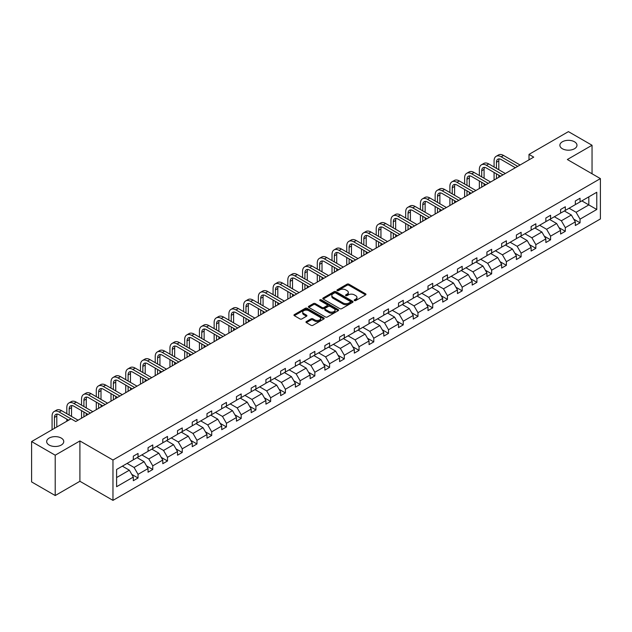 <?xml version="1.0" encoding="UTF-8"?>
<svg xmlns="http://www.w3.org/2000/svg" width="632" height="632" viewBox="0 0 632 632"><rect width="100%" height="100%" fill="white"/><g stroke="black" fill="none" stroke-linecap="round" stroke-linejoin="round"><path stroke-width="0.95" d="M61.257 438.071A8.548 4.938 0 0 0 51.943 437.004A8.548 4.938 0 0 0 46.665 441.563A8.548 4.938 0 0 0 49.17 445.054A8.548 4.938 0 0 0 58.484 446.121A8.548 4.938 0 0 0 63.761 441.563A8.548 4.938 0 0 0 61.257 438.071M574.472 141.773A8.548 4.938 0 0 0 565.158 140.699A8.548 4.938 0 0 0 559.881 145.257A8.548 4.938 0 0 0 562.385 148.749A8.548 4.938 0 0 0 571.699 149.816A8.548 4.938 0 0 0 576.976 145.257A8.548 4.938 0 0 0 574.472 141.773M354.441 300.571A0.916 0.529 0 0 0 355.737 300.571L365.588 294.883A1.311 0.758 0 0 0 365.975 294.346A1.311 0.758 0 0 0 365.588 293.817L348.904 284.179A1.311 0.758 0 0 0 347.047 284.179L337.196 289.867A0.916 0.529 0 0 0 338.499 290.617L339.771 289.883A4.195 2.425 0 0 1 345.704 289.883L347.094 290.68A4.195 2.425 0 0 1 348.327 292.395A4.195 2.425 0 0 1 347.094 294.109L345.822 294.844A0.916 0.529 0 0 0 347.118 295.594L348.39 294.86A4.195 2.425 0 0 1 354.323 294.86L355.713 295.658A4.195 2.425 0 0 1 356.946 297.372A4.195 2.425 0 0 1 355.713 299.086L354.441 299.821A0.916 0.529 0 0 0 354.441 300.571L354.441 299.821M306.354 321.538A1.311 0.758 0 0 0 305.967 322.075A1.311 0.758 0 0 0 306.354 322.612L311.031 325.314A1.311 0.758 0 0 0 312.887 325.314L323.829 318.994A1.311 0.758 0 0 0 324.208 318.457A1.311 0.758 0 0 0 323.829 317.928L307.136 308.29A1.311 0.758 0 0 0 305.288 308.29L294.346 314.61A1.311 0.758 0 0 0 293.959 315.139A1.311 0.758 0 0 0 294.346 315.676L300.002 318.939A1.311 0.758 0 0 0 301.859 318.939L306.536 316.237A1.311 0.758 0 0 0 306.923 315.708A1.311 0.758 0 0 0 306.536 315.171L303.731 313.551A3.508 2.022 0 0 1 302.704 312.121A3.508 2.022 0 0 1 304.869 310.249A3.508 2.022 0 0 1 308.692 310.683L319.681 317.027A3.508 2.022 0 0 1 320.708 318.457A3.508 2.022 0 0 1 318.544 320.329A3.508 2.022 0 0 1 314.72 319.895L312.887 318.836A1.311 0.758 0 0 0 311.031 318.836L306.354 321.538L306.354 322.612M79.909 440.938L55.213 455.198L31.6 441.563L31.6 481.916L55.213 495.543L79.909 481.284L112.962 500.37L112.962 460.025L79.909 440.938L79.909 481.284M592.042 173.776L592.042 145.257L567.346 159.517L600.4 178.603L112.962 460.025M592.042 145.257L568.429 131.63L529 154.39L529 159.849M31.6 441.563L71.029 418.795L75.753 421.528L533.724 157.123L529 154.39M339.866 308.669A1.311 0.758 0 0 0 341.722 308.669L352.656 302.349A1.311 0.758 0 0 0 353.043 301.812A1.311 0.758 0 0 0 352.656 301.282L335.971 291.644A1.311 0.758 0 0 0 334.115 291.644L323.181 297.964A1.311 0.758 0 0 0 322.794 298.494A1.311 0.758 0 0 0 323.181 299.031L339.866 308.669M320.345 300.769A0.916 0.529 0 0 1 321.277 300.895L338.223 310.683L327.305 316.988A1.311 0.758 0 0 1 325.448 316.988L308.764 307.357L313.44 304.671L313.44 303.581L308.764 306.283A1.311 0.758 0 0 0 308.377 306.82A1.311 0.758 0 0 0 308.764 307.357L308.764 306.283M313.44 304.671A1.311 0.758 0 0 1 315.297 304.671L315.297 303.581A1.311 0.758 0 0 0 313.44 303.581M315.297 303.581L322.067 307.492A1.311 0.758 0 0 0 323.916 307.492L327.028 305.698A1.311 0.758 0 0 0 327.408 305.161A1.311 0.758 0 0 0 327.028 304.624L319.982 300.555A0.916 0.529 0 0 1 321.277 299.805L338.238 309.601A1.311 0.758 0 0 1 338.626 310.138A1.311 0.758 0 0 1 338.238 310.675L338.238 309.601M55.213 455.198L55.213 495.543M116.604 469.481L133.32 459.827L133.32 456.178L138.037 453.452L138.037 457.102L148.054 451.327L148.054 447.669L152.77 444.944L152.77 448.602L162.787 442.819L162.787 439.161L167.504 436.436L167.504 440.093L177.521 434.31L177.521 430.661L182.237 427.935L182.237 431.585L192.254 425.802L192.254 422.152L196.971 419.427L196.971 423.077L206.988 417.302L206.988 413.644L211.712 410.918L211.712 414.576L221.721 408.793L221.721 405.136L226.446 402.41L226.446 406.068L236.455 400.285L236.455 396.635L241.179 393.91L241.179 397.56L251.188 391.777L251.188 388.127L255.913 385.402L255.913 389.051L265.922 383.276L265.922 379.619L270.646 376.893L270.646 380.551L280.655 374.768L280.655 371.11L285.38 368.385L285.38 372.043L295.389 366.26L295.389 362.61L300.113 359.885L300.113 363.534L310.122 357.752L310.122 354.102L314.847 351.376L314.847 355.026L324.856 349.251L324.856 345.593L329.58 342.868L329.58 346.526L339.589 340.743L339.589 337.085L344.314 334.36L344.314 338.017L354.323 332.235L354.323 328.585L359.047 325.859L359.047 329.509L369.056 323.726L369.056 320.076L373.781 317.351L373.781 321.001L383.79 315.226L383.79 311.568L388.514 308.843L388.514 312.5L398.523 306.718L398.523 303.06L403.248 300.334L403.248 303.992L413.257 298.209L413.257 294.559L417.981 291.834L417.981 295.484L427.99 289.701L427.99 286.051L432.715 283.326L432.715 286.975L442.724 281.2L442.724 277.543L447.448 274.817L447.448 278.475L457.457 272.692L457.457 269.035L462.182 266.309L462.182 269.967L472.191 264.184L472.191 260.534L476.915 257.809L476.915 261.458L486.924 255.676L486.924 252.026L491.649 249.3L491.649 252.95L501.658 247.175L501.658 243.518L506.382 240.792L506.382 244.45L516.391 238.667L516.391 235.009L521.116 232.284L521.116 235.941L531.125 230.159L531.125 226.509L535.849 223.783L535.849 227.433L545.858 221.65L545.858 218L550.583 215.275L550.583 218.925L560.592 213.15L560.592 209.492L565.316 206.767L565.316 210.417L575.325 204.642L575.325 200.984L580.05 198.258L580.05 201.916L596.766 192.262L596.766 209.492L580.05 219.146L580.05 222.796L575.325 225.521L575.325 221.872L565.316 227.654L565.316 231.304L560.592 234.03L560.592 230.38L550.583 236.155L550.583 239.812L545.858 242.538L545.858 238.888L535.849 244.663L535.849 248.321L531.125 251.046L531.125 247.388L521.116 253.171L521.116 256.821L516.391 259.547L516.391 255.897L506.382 261.68L506.382 265.329L501.658 268.055L501.658 264.405L491.649 270.18L491.649 273.838L486.924 276.563L486.924 272.913L476.915 278.688L476.915 282.346L472.191 285.072L472.191 281.414L462.182 287.197L462.182 290.846L457.457 293.572L457.457 289.922L447.448 295.705L447.448 299.355L442.724 302.08L442.724 298.43L432.715 304.205L432.715 307.863L427.99 310.589L427.99 306.939L417.981 312.714L417.981 316.371L413.257 319.097L413.257 315.439L403.248 321.222L403.248 324.872L398.523 327.597L398.523 323.947L388.514 329.73L388.514 333.38L383.79 336.106L383.79 332.456L373.781 338.231L373.781 341.888L369.056 344.614L369.056 340.964L359.047 346.739L359.047 350.397L354.323 353.122L354.323 349.464L344.314 355.247L344.314 358.897L339.589 361.623L339.589 357.973L329.58 363.755L329.58 367.405L324.856 370.131L324.856 366.481L314.847 372.256L314.847 375.914L310.122 378.639L310.122 374.989L300.113 380.764L300.113 384.422L295.389 387.147L295.389 383.49L285.38 389.273L285.38 392.922L280.655 395.648L280.655 391.998L270.646 397.781L270.646 401.431L265.922 404.156L265.922 400.506L255.913 406.281L255.913 409.939L251.188 412.664L251.188 409.015L241.179 414.789L241.179 418.447L236.455 421.173L236.455 417.515L226.446 423.298L226.446 426.948L221.721 429.673L221.721 426.023L211.712 431.806L211.712 435.456L206.988 438.181L206.988 434.532L196.971 440.307L196.971 443.964L192.254 446.69L192.254 443.04L182.237 448.815L182.237 452.473L177.521 455.198L177.521 451.54L167.504 457.323L167.504 460.973L162.787 463.706L162.787 460.049L152.77 465.831L152.77 469.481L148.054 472.207L148.054 468.557L138.037 474.332L138.037 477.989L133.32 480.715L133.32 477.065L116.604 486.711L116.604 469.481M112.962 500.37L600.4 218.956L600.4 178.603M137.097 457.647L144.088 461.684L134.071 467.467L127.087 463.43M134.071 467.467L138.037 474.332M144.088 461.684L148.054 468.557M133.32 458.958L134.071 459.393L138.037 457.102M151.83 449.147L158.822 453.176L148.804 458.958L141.821 454.922M148.804 458.958L152.77 465.831M158.822 453.176L162.787 460.049M148.054 450.45L148.804 450.885L152.77 448.602M166.564 440.638L173.555 444.675L163.538 450.45L156.554 446.413M163.538 450.45L167.504 457.323M173.555 444.675L177.521 451.54M162.787 441.942L163.538 442.384L167.504 440.093M181.297 432.13L188.289 436.167L178.271 441.942L171.288 437.913M178.271 441.942L182.237 448.815M188.289 436.167L192.254 443.04M177.521 433.441L178.271 433.876L182.237 431.585M196.031 423.622L203.022 427.659L193.005 433.441L186.021 429.404M193.005 433.441L196.971 440.307M203.022 427.659L206.988 434.532M192.254 424.933L193.005 425.368L196.971 423.077M210.764 415.121L217.756 419.15L207.738 424.933L200.755 420.896M207.738 424.933L211.712 431.806M217.756 419.15L221.721 426.023M206.988 416.425L207.738 416.859L211.712 414.576M225.498 406.613L232.489 410.65L222.472 416.425L215.488 412.388M222.472 416.425L226.446 423.298M232.489 410.65L236.455 417.515M221.721 407.917L222.472 408.359L226.446 406.068M240.231 398.105L247.223 402.142L237.205 407.917L230.222 403.888M237.205 407.917L241.179 414.789M247.223 402.142L251.188 409.015M236.455 399.416L237.205 399.851L241.179 397.56M254.965 389.596L261.956 393.633L251.939 399.416L244.955 395.379M251.939 399.416L255.913 406.281M261.956 393.633L265.922 400.506M251.188 390.908L251.939 391.342L255.913 389.051M269.698 381.096L276.69 385.125L266.672 390.908L259.689 386.871M266.672 390.908L270.646 397.781M276.69 385.125L280.655 391.998M265.922 382.4L266.672 382.834L270.646 380.551M284.432 372.588L291.423 376.625L281.406 382.4L274.422 378.363M281.406 382.4L285.38 389.273M291.423 376.625L295.389 383.49M280.655 373.891L281.406 374.334L285.38 372.043M299.165 364.079L306.157 368.116L296.139 373.891L289.156 369.862M296.139 373.891L300.113 380.764M306.157 368.116L310.122 374.989M295.389 365.391L296.139 365.825L300.113 363.534M313.899 355.571L320.89 359.608L310.873 365.391L303.889 361.354M310.873 365.391L314.847 372.256M320.89 359.608L324.856 366.481M310.122 356.882L310.873 357.317L314.847 355.026M328.632 347.071L335.624 351.1L325.606 356.882L318.623 352.846M325.606 356.882L329.58 363.755M335.624 351.1L339.589 357.973M324.856 348.374L325.606 348.809L329.58 346.526M343.366 338.562L350.357 342.599L340.34 348.374L333.356 344.337M340.34 348.374L344.314 355.247M350.357 342.599L354.323 349.464M339.589 339.866L340.34 340.308L344.314 338.017M358.099 330.054L365.091 334.091L355.073 339.866L348.09 335.837M355.073 339.866L359.047 346.739M365.091 334.091L369.056 340.964M354.323 331.365L355.073 331.8L359.047 329.509M372.833 321.546L379.824 325.583L369.807 331.365L362.823 327.329M369.807 331.365L373.781 338.231M379.824 325.583L383.79 332.456M369.056 322.857L369.807 323.292L373.781 321.001M387.566 313.045L394.558 317.074L384.54 322.857L377.557 318.82M384.54 322.857L388.514 329.73M394.558 317.074L398.523 323.947M383.79 314.349L384.54 314.783L388.514 312.5M402.3 304.537L409.291 308.574L399.274 314.349L392.29 310.312M399.274 314.349L403.248 321.222M409.291 308.574L413.257 315.439M398.523 305.841L399.274 306.283L403.248 303.992M417.033 296.029L424.025 300.066L414.007 305.841L407.024 301.812M414.007 305.841L417.981 312.714M424.025 300.066L427.99 306.939M413.257 297.34L414.007 297.775L417.981 295.484M431.767 287.521L438.758 291.557L428.741 297.34L421.757 293.303M428.741 297.34L432.715 304.205M438.758 291.557L442.724 298.43M427.99 288.832L428.741 289.266L432.715 286.975M446.5 279.02L453.492 283.049L443.474 288.832L436.491 284.795M443.474 288.832L447.448 295.705M453.492 283.049L457.457 289.922M442.724 280.324L443.474 280.758L447.448 278.475M461.234 270.512L468.225 274.549L458.208 280.324L451.224 276.287M458.208 280.324L462.182 287.197M468.225 274.549L472.191 281.414M457.457 271.815L458.208 272.258L462.182 269.967M475.967 262.003L482.959 266.04L472.949 271.815L465.958 267.786M472.949 271.815L476.915 278.688M482.959 266.04L486.924 272.913M472.191 263.315L472.949 263.749L476.915 261.458M490.701 253.495L497.692 257.532L487.683 263.315L480.691 259.278M487.683 263.315L491.649 270.18M497.692 257.532L501.658 264.405M486.924 254.807L487.683 255.241L491.649 252.95M505.434 244.995L512.426 249.024L502.416 254.807L495.425 250.77M502.416 254.807L506.382 261.68M512.426 249.024L516.391 255.897M501.658 246.298L502.416 246.733L506.382 244.45M520.168 236.487L527.159 240.523L517.15 246.298L510.158 242.261M517.15 246.298L521.116 253.171M527.159 240.523L531.125 247.388M516.391 237.79L517.15 238.232L521.116 235.941M534.901 227.978L541.893 232.015L531.883 237.79L524.892 233.761M531.883 237.79L535.849 244.663M541.893 232.015L545.858 238.888M531.125 229.29L531.883 229.724L535.849 227.433M549.635 219.47L556.626 223.507L546.617 229.29L539.625 225.253M546.617 229.29L550.583 236.155M556.626 223.507L560.592 230.38M545.858 220.781L546.617 221.216L550.583 218.925M564.368 210.97L571.36 214.998L561.35 220.781L554.359 216.744M561.35 220.781L565.316 227.654M571.36 214.998L575.325 221.872M560.592 212.273L561.35 212.708L565.316 210.417M581.843 200.881L588.827 204.91L576.084 212.273L569.092 208.236M576.084 212.273L580.05 219.146M596.766 209.492L588.827 204.91L588.827 196.844L596.766 192.262M575.325 203.765L576.084 204.207L580.05 201.916M116.604 477.555L129.355 470.192L122.363 466.155M129.355 470.192L133.32 477.065M573.769 219.17L580.05 222.796M559.036 227.678L565.316 231.304M544.302 236.186L550.583 239.812M529.569 244.695L535.849 248.321M514.835 253.195L521.116 256.821M500.102 261.703L506.382 265.329M485.368 270.212L491.649 273.838M470.635 278.72L476.915 282.346M455.901 287.22L462.182 290.846M441.168 295.729L447.448 299.355M426.434 304.237L432.715 307.863M411.701 312.745L417.981 316.371M396.967 321.246L403.248 324.872M382.234 329.754L388.514 333.38M367.5 338.262L373.781 341.888M352.767 346.771L359.047 350.397M338.033 355.271L344.314 358.897M323.3 363.779L329.58 367.405M308.566 372.288L314.847 375.914M293.833 380.796L300.113 384.422M279.099 389.296L285.38 392.922M264.366 397.805L270.646 401.431M249.632 406.313L255.913 409.939M234.899 414.821L241.179 418.447M220.165 423.322L226.446 426.948M205.424 431.83L211.712 435.456M190.69 440.338L196.971 443.964M175.957 448.846L182.237 452.473M161.223 457.347L167.504 460.973M146.49 465.855L152.77 469.481M131.756 474.363L138.037 477.989M354.813 300.698L355.713 300.176A4.195 2.425 0 0 0 356.946 298.462L356.946 297.372M348.327 292.395L348.327 293.485A4.195 2.425 0 0 1 347.094 295.199L346.186 295.721M365.572 294.891L348.904 285.269A1.311 0.758 0 0 0 347.047 285.269L337.567 290.744M352.64 302.357L335.971 292.735A1.311 0.758 0 0 0 334.115 292.735L323.197 299.039M350.341 302.191A0.916 0.529 0 0 0 350.341 301.44L335.695 292.987A0.916 0.529 0 0 0 334.391 292.987L333.048 293.762A4.195 2.425 0 0 0 331.824 295.476A4.195 2.425 0 0 0 333.048 297.182L343.065 302.965A4.195 2.425 0 0 0 348.998 302.965L350.341 302.191L350.341 303.281A0.916 0.529 0 0 0 350.61 302.902L350.61 301.812M331.824 295.476L331.824 296.566A4.195 2.425 0 0 0 333.048 298.272L333.048 297.182M350.341 303.281L348.998 304.055A4.195 2.425 0 0 1 343.065 304.055L333.048 298.272M315.297 304.671L322.067 308.582A1.311 0.758 0 0 0 323.916 308.582L327.028 306.789A1.311 0.758 0 0 0 327.408 306.251L327.408 305.161M329.09 311.544A3.508 2.022 0 0 0 332.906 311.979A3.508 2.022 0 0 0 335.071 310.115A3.508 2.022 0 0 0 334.044 308.677L330.18 306.441A1.311 0.758 0 0 0 328.324 306.441L325.219 308.234A1.311 0.758 0 0 0 324.832 308.772A1.311 0.758 0 0 0 325.219 309.309L329.09 311.544L329.09 312.635A3.508 2.022 0 0 0 332.906 313.069A3.508 2.022 0 0 0 335.071 311.205L335.071 310.115M324.832 308.772L324.832 309.862A1.311 0.758 0 0 0 325.219 310.399L325.219 309.309M329.09 312.635L325.219 310.399M320.708 318.457L320.708 319.555A3.508 2.022 0 0 1 318.544 321.419A3.508 2.022 0 0 1 314.72 320.985L312.887 319.926A1.311 0.758 0 0 0 311.031 319.926L306.37 322.62M302.704 312.121L302.704 313.211A3.508 2.022 0 0 0 303.731 314.641L303.731 313.551M306.536 315.171L306.536 316.237L303.731 314.641M323.829 317.928L323.829 318.994L307.136 309.38A1.311 0.758 0 0 0 305.288 309.38L294.362 315.684L294.346 314.61M494.082 167.006L494.082 160.899A10.017 5.783 60 0 1 496.159 156.309L498.522 154.951A10.017 5.783 60 0 1 503.53 155.448L520.073 164.999M496.159 156.309A10.017 5.783 60 0 1 501.168 156.807L517.711 166.358M515.349 167.725L501.168 159.533A6.675 3.855 -120 0 0 497.826 159.201A6.675 3.855 -120 0 0 496.444 162.258L496.444 168.365M499.225 158.893A6.675 3.855 -120 0 0 498.806 160.899L498.806 169.732M496.444 173.824L496.444 178.643M498.806 175.183L498.806 177.276M494.082 180.001L494.082 172.457M479.348 175.514L479.348 169.408A10.017 5.783 60 0 1 481.426 164.818L483.788 163.459A10.017 5.783 60 0 1 488.797 163.949L505.339 173.508M481.426 164.818A10.017 5.783 60 0 1 486.435 165.315L502.977 174.867M500.615 176.233L486.435 168.041A6.675 3.855 -120 0 0 483.093 167.709A6.675 3.855 -120 0 0 481.71 170.766L481.71 176.873M484.491 167.401A6.675 3.855 -120 0 0 484.073 169.408L484.073 178.24M481.71 182.324L481.71 187.151M484.073 183.691L484.073 185.784M479.348 188.51L479.348 180.965M464.615 184.015L464.615 177.908A10.017 5.783 60 0 1 466.692 173.326L469.055 171.959A10.017 5.783 60 0 1 474.063 172.457L490.606 182.008M466.692 173.326A10.017 5.783 60 0 1 471.701 173.824L488.244 183.375M485.882 184.742L471.701 176.549A6.675 3.855 -120 0 0 468.359 176.217A6.675 3.855 -120 0 0 466.977 179.275L466.977 185.381M469.758 175.909A6.675 3.855 -120 0 0 469.339 177.908L469.339 186.748M466.977 190.832L466.977 195.651M469.339 192.199L469.339 194.293M464.615 197.018L464.615 189.474M449.881 192.523L449.881 186.416A10.017 5.783 60 0 1 451.959 181.834L454.321 180.468A10.017 5.783 60 0 1 459.33 180.965L475.872 190.516M451.959 181.834A10.017 5.783 60 0 1 456.968 182.324L473.51 191.883M471.148 193.242L456.968 185.058A6.675 3.855 -120 0 0 453.626 184.726A6.675 3.855 -120 0 0 452.243 187.783L452.243 193.89M455.024 184.418A6.675 3.855 -120 0 0 454.606 186.416L454.606 195.249M452.243 199.341L452.243 204.16M454.606 200.707L454.606 202.801M449.881 205.526L449.881 197.974M435.148 201.031L435.148 194.925A10.017 5.783 60 0 1 437.226 190.335L439.588 188.976A10.017 5.783 60 0 1 444.596 189.474L461.139 199.025M437.226 190.335A10.017 5.783 60 0 1 442.234 190.832L458.777 200.384M456.415 201.75L442.234 193.558A6.675 3.855 -120 0 0 438.892 193.226A6.675 3.855 -120 0 0 437.51 196.283L437.51 202.39M440.291 192.918A6.675 3.855 -120 0 0 439.872 194.925L439.872 203.757M437.51 207.849L437.51 212.668M439.872 209.208L439.872 211.301M435.148 214.027L435.148 206.482M420.414 209.54L420.414 203.433A10.017 5.783 60 0 1 422.492 198.843L424.854 197.484A10.017 5.783 60 0 1 429.863 197.974L446.405 207.533M422.492 198.843A10.017 5.783 60 0 1 427.501 199.341L444.043 208.892M441.681 210.258L427.501 202.066A6.675 3.855 -120 0 0 424.159 201.734A6.675 3.855 -120 0 0 422.776 204.792L422.776 210.898M425.557 201.426A6.675 3.855 -120 0 0 425.139 203.433L425.139 212.265M422.776 216.349L422.776 221.176M425.139 217.716L425.139 219.81M420.414 222.535L420.414 214.991M405.681 218.04L405.681 211.933A10.017 5.783 60 0 1 407.759 207.351L410.121 205.985A10.017 5.783 60 0 1 415.129 206.482L431.672 216.033M407.759 207.351A10.017 5.783 60 0 1 412.767 207.849L429.31 217.4M426.948 218.767L412.767 210.575A6.675 3.855 -120 0 0 409.425 210.243A6.675 3.855 -120 0 0 408.043 213.3L408.043 219.407M410.824 209.935A6.675 3.855 -120 0 0 410.405 211.933L410.405 220.773M408.043 224.858L408.043 229.677M410.405 226.224L410.405 228.318M405.681 231.043L405.681 223.499M390.947 226.548L390.947 220.442A10.017 5.783 60 0 1 393.025 215.86L395.387 214.493A10.017 5.783 60 0 1 400.396 214.991L416.938 224.542M393.025 215.86A10.017 5.783 60 0 1 398.034 216.349L414.576 225.908M412.214 227.267L398.034 219.083A6.675 3.855 -120 0 0 394.692 218.751A6.675 3.855 -120 0 0 393.309 221.808L393.309 227.915M396.09 218.443A6.675 3.855 -120 0 0 395.672 220.442L395.672 229.274M393.309 233.366L393.309 238.185M395.672 234.733L395.672 236.826M390.947 239.552L390.947 231.999M376.214 235.057L376.214 228.95A10.017 5.783 60 0 1 378.292 224.36L380.654 223.001A10.017 5.783 60 0 1 385.662 223.499L402.205 233.05M378.292 224.36A10.017 5.783 60 0 1 383.3 224.858L399.843 234.409M397.481 235.775L383.3 227.583A6.675 3.855 -120 0 0 379.958 227.251A6.675 3.855 -120 0 0 378.576 230.309L378.576 236.415M381.357 226.943A6.675 3.855 -120 0 0 380.938 228.95L380.938 237.782M378.576 241.874L378.576 246.693M380.938 243.233L380.938 245.327M376.214 248.052L376.214 240.508M361.48 243.565L361.48 237.458A10.017 5.783 60 0 1 363.558 232.868L365.92 231.51A10.017 5.783 60 0 1 370.929 231.999L387.471 241.558M363.558 232.868A10.017 5.783 60 0 1 368.567 233.366L385.109 242.917M382.747 244.284L368.567 236.092A6.675 3.855 -120 0 0 365.225 235.76A6.675 3.855 -120 0 0 363.842 238.817L363.842 244.924M366.623 235.452A6.675 3.855 -120 0 0 366.205 237.458L366.205 246.29M363.842 250.375L363.842 255.202M366.205 251.741L366.205 253.835M361.48 256.56L361.48 249.016M346.747 252.065L346.747 245.959A10.017 5.783 60 0 1 348.825 241.377L351.187 240.01A10.017 5.783 60 0 1 356.195 240.508L372.738 250.059M348.825 241.377A10.017 5.783 60 0 1 353.833 241.874L370.376 251.425M368.014 252.792L353.833 244.6A6.675 3.855 -120 0 0 350.491 244.268A6.675 3.855 -120 0 0 349.109 247.325L349.109 253.432M351.89 243.96A6.675 3.855 -120 0 0 351.471 245.959L351.471 254.799M349.109 258.883L349.109 263.702M351.471 260.25L351.471 262.343M346.747 265.069L346.747 257.524M332.013 260.574L332.013 254.467A10.017 5.783 60 0 1 334.091 249.885L336.453 248.518A10.017 5.783 60 0 1 341.462 249.016L358.004 258.567M334.091 249.885A10.017 5.783 60 0 1 339.1 250.375L355.642 259.934M353.28 261.293L339.1 253.108A6.675 3.855 -120 0 0 335.758 252.776A6.675 3.855 -120 0 0 334.375 255.834L334.375 261.94M337.156 252.468A6.675 3.855 -120 0 0 336.738 254.467L336.738 263.299M334.375 267.391L334.375 272.21M336.738 268.758L336.738 270.852M332.013 273.577L332.013 266.025M317.28 269.082L317.28 262.975A10.017 5.783 60 0 1 319.358 258.385L321.712 257.027A10.017 5.783 60 0 1 326.728 257.524L343.271 267.075M319.358 258.385A10.017 5.783 60 0 1 324.366 258.883L340.909 268.434M338.547 269.801L324.366 261.608A6.675 3.855 -120 0 0 321.024 261.277A6.675 3.855 -120 0 0 319.642 264.334L319.642 270.441M322.423 260.969A6.675 3.855 -120 0 0 322.004 262.975L322.004 271.807M319.642 275.9L319.642 280.719M322.004 277.258L322.004 279.352M317.28 282.077L317.28 274.533M302.546 277.59L302.546 271.483A10.017 5.783 60 0 1 304.624 266.894L306.978 265.535A10.017 5.783 60 0 1 311.995 266.025L328.537 275.584M304.624 266.894A10.017 5.783 60 0 1 309.633 267.391L326.175 276.942M323.813 278.309L309.633 270.117A6.675 3.855 -120 0 0 306.291 269.785A6.675 3.855 -120 0 0 304.908 272.842L304.908 278.949M307.689 269.477A6.675 3.855 -120 0 0 307.271 271.483L307.271 280.316M304.908 284.4L304.908 289.227M307.271 285.767L307.271 287.86M302.546 290.586L302.546 283.041M287.813 286.091L287.813 279.984A10.017 5.783 60 0 1 289.891 275.402L292.245 274.035A10.017 5.783 60 0 1 297.253 274.533L313.804 284.084M289.891 275.402A10.017 5.783 60 0 1 294.899 275.9L311.442 285.451M309.08 286.817L294.899 278.625A6.675 3.855 -120 0 0 291.557 278.293A6.675 3.855 -120 0 0 290.175 281.351L290.175 287.457M292.956 277.985A6.675 3.855 -120 0 0 292.537 279.984L292.537 288.824M290.175 292.908L290.175 297.727M292.537 294.275L292.537 296.368M287.813 299.094L287.813 291.55M273.079 294.599L273.079 288.492A10.017 5.783 60 0 1 275.157 283.91L277.511 282.543A10.017 5.783 60 0 1 282.52 283.041L299.07 292.592M275.157 283.91A10.017 5.783 60 0 1 280.166 284.4L296.708 293.959M294.346 295.318L280.166 287.133A6.675 3.855 -120 0 0 276.824 286.802A6.675 3.855 -120 0 0 275.441 289.859L275.441 295.966M278.222 286.493A6.675 3.855 -120 0 0 277.803 288.492L277.803 297.324M275.441 301.417L275.441 306.236M277.803 302.783L277.803 304.877M273.079 307.602L273.079 300.05M258.346 303.107L258.346 297A10.017 5.783 60 0 1 260.423 292.411L262.778 291.052A10.017 5.783 60 0 1 267.786 291.55L284.337 301.101M260.423 292.411A10.017 5.783 60 0 1 265.432 292.908L281.975 302.459M279.613 303.826L265.432 295.634A6.675 3.855 -120 0 0 262.09 295.302A6.675 3.855 -120 0 0 260.708 298.359L260.708 304.466M263.489 294.994A6.675 3.855 -120 0 0 263.07 297L263.07 305.833M260.708 309.925L260.708 314.744M263.07 311.284L263.07 313.377M258.346 316.103L258.346 308.558M243.612 311.615L243.612 305.509A10.017 5.783 60 0 1 245.69 300.919L248.044 299.56A10.017 5.783 60 0 1 253.053 300.05L269.603 309.609M245.69 300.919A10.017 5.783 60 0 1 250.699 301.417L267.241 310.968M264.879 312.334L250.699 304.142A6.675 3.855 -120 0 0 247.357 303.81A6.675 3.855 -120 0 0 245.974 306.868L245.974 312.974M248.755 303.502A6.675 3.855 -120 0 0 248.337 305.509L248.337 314.341M245.974 318.425L245.974 323.252M248.337 319.792L248.337 321.885M243.612 324.611L243.612 317.067M228.879 320.116L228.879 314.009A10.017 5.783 60 0 1 230.957 309.427L233.311 308.06A10.017 5.783 60 0 1 238.319 308.558L254.87 318.109M230.957 309.427A10.017 5.783 60 0 1 235.965 309.925L252.508 319.476M250.146 320.843L235.965 312.65A6.675 3.855 -120 0 0 232.623 312.319A6.675 3.855 -120 0 0 231.241 315.376L231.241 321.483M234.022 312.01A6.675 3.855 -120 0 0 233.603 314.009L233.603 322.849M231.241 326.934L231.241 331.753M233.603 328.3L233.603 330.394M228.879 333.119L228.879 325.575M214.145 328.624L214.145 322.518A10.017 5.783 60 0 1 216.223 317.935L218.577 316.569A10.017 5.783 60 0 1 223.586 317.067L240.136 326.618M216.223 317.935A10.017 5.783 60 0 1 221.232 318.425L237.774 327.984M235.412 329.343L221.232 321.159A6.675 3.855 -120 0 0 217.89 320.827A6.675 3.855 -120 0 0 216.507 323.884L216.507 329.991M219.288 320.519A6.675 3.855 -120 0 0 218.87 322.518L218.87 331.35M216.507 335.442L216.507 340.261M218.87 336.809L218.87 338.902M214.145 341.628L214.145 334.075M199.412 337.132L199.412 331.026A10.017 5.783 60 0 1 201.49 326.436L203.844 325.077A10.017 5.783 60 0 1 208.852 325.575L225.403 335.126M201.49 326.436A10.017 5.783 60 0 1 206.498 326.934L223.041 336.485M220.679 337.851L206.498 329.659A6.675 3.855 -120 0 0 203.156 329.327A6.675 3.855 -120 0 0 201.774 332.385L201.774 338.499M204.555 329.019A6.675 3.855 -120 0 0 204.136 331.026L204.136 339.858M201.774 343.95L201.774 348.769M204.136 345.309L204.136 347.403M199.412 350.128L199.412 342.584M184.678 345.641L184.678 339.534A10.017 5.783 60 0 1 186.756 334.944L189.11 333.585A10.017 5.783 60 0 1 194.119 334.075L210.669 343.634M186.756 334.944A10.017 5.783 60 0 1 191.765 335.442L208.307 344.993M205.945 346.36L191.765 338.167A6.675 3.855 -120 0 0 188.423 337.836A6.675 3.855 -120 0 0 187.04 340.893L187.04 347M189.821 337.528A6.675 3.855 -120 0 0 189.403 339.534L189.403 348.366M187.04 352.451L187.04 357.278M189.403 353.817L189.403 355.911M184.678 358.636L184.678 351.092M169.945 354.141L169.945 348.035A10.017 5.783 60 0 1 172.023 343.453L174.377 342.086A10.017 5.783 60 0 1 179.385 342.584L195.936 352.135M172.023 343.453A10.017 5.783 60 0 1 177.031 343.95L193.574 353.501M191.212 354.868L177.031 346.676A6.675 3.855 -120 0 0 173.689 346.344A6.675 3.855 -120 0 0 172.307 349.401L172.307 355.508M175.088 346.036A6.675 3.855 -120 0 0 174.669 348.035L174.669 356.875M172.307 360.959L172.307 365.778M174.669 362.326L174.669 364.419M169.945 367.145L169.945 359.6M155.211 362.65L155.211 356.543A10.017 5.783 60 0 1 157.289 351.961L159.643 350.594A10.017 5.783 60 0 1 164.652 351.092L181.202 360.643M157.289 351.961A10.017 5.783 60 0 1 162.298 352.451L178.84 362.01M176.478 363.368L162.298 355.184A6.675 3.855 -120 0 0 158.956 354.852A6.675 3.855 -120 0 0 157.573 357.91L157.573 364.016M160.354 354.544A6.675 3.855 -120 0 0 159.935 356.543L159.935 365.375M157.573 369.467L157.573 374.286M159.935 370.834L159.935 372.927M155.211 375.653L155.211 368.101M140.478 371.158L140.478 365.051A10.017 5.783 60 0 1 142.555 360.461L144.91 359.102A10.017 5.783 60 0 1 149.918 359.6L166.469 369.151M142.555 360.461A10.017 5.783 60 0 1 147.564 360.959L164.107 370.51M161.745 371.877L147.564 363.684A6.675 3.855 -120 0 0 144.222 363.353A6.675 3.855 -120 0 0 142.84 366.41L142.84 372.525M145.621 363.045A6.675 3.855 -120 0 0 145.202 365.051L145.202 373.883M142.84 377.976L142.84 382.795M145.202 379.334L145.202 381.428M140.478 384.153L140.478 376.609M125.744 379.666L125.744 373.559A10.017 5.783 60 0 1 127.822 368.97L130.176 367.611A10.017 5.783 60 0 1 135.185 368.101L151.735 377.66M127.822 368.97A10.017 5.783 60 0 1 132.831 369.467L149.373 379.018M147.011 380.385L132.831 372.193A6.675 3.855 -120 0 0 129.489 371.861A6.675 3.855 -120 0 0 128.106 374.918L128.106 381.025M130.887 371.553A6.675 3.855 -120 0 0 130.469 373.559L130.469 382.392M128.106 386.476L128.106 391.303M130.469 387.843L130.469 389.936M125.744 392.662L125.744 385.117M111.011 388.167L111.011 382.06A10.017 5.783 60 0 1 113.089 377.478L115.443 376.111A10.017 5.783 60 0 1 120.451 376.609L137.002 386.16M113.089 377.478A10.017 5.783 60 0 1 118.097 377.976L134.64 387.527M132.278 388.893L118.097 380.701A6.675 3.855 -120 0 0 114.755 380.369A6.675 3.855 -120 0 0 113.373 383.427L113.373 389.533M116.154 380.061A6.675 3.855 -120 0 0 115.735 382.06L115.735 390.9M113.373 394.984L113.373 399.803M115.735 396.351L115.735 398.444M111.011 401.17L111.011 393.625M96.277 396.675L96.277 390.568A10.017 5.783 60 0 1 98.355 385.986L100.709 384.619A10.017 5.783 60 0 1 105.718 385.117L122.268 394.668M98.355 385.986A10.017 5.783 60 0 1 103.364 386.476L119.906 396.035M117.544 397.394L103.364 389.209A6.675 3.855 -120 0 0 100.022 388.877A6.675 3.855 -120 0 0 98.639 391.935L98.639 398.042M101.42 388.569A6.675 3.855 -120 0 0 101.001 390.568L101.001 399.4M98.639 403.493L98.639 408.312M101.001 404.859L101.001 406.953M96.277 409.678L96.277 402.126M81.544 405.183L81.544 399.076A10.017 5.783 60 0 1 83.621 394.487L85.976 393.128A10.017 5.783 60 0 1 90.984 393.625L107.535 403.177M83.621 394.487A10.017 5.783 60 0 1 88.63 394.984L105.173 404.543M102.811 405.902L88.63 397.71A6.675 3.855 -120 0 0 85.288 397.378A6.675 3.855 -120 0 0 83.906 400.435L83.906 406.55M86.687 397.07A6.675 3.855 -120 0 0 86.268 399.076L86.268 407.909M83.906 412.001L83.906 416.82M86.268 413.36L86.268 415.453M81.544 418.179L81.544 410.634M66.81 413.691L66.81 407.585A10.017 5.783 60 0 1 68.888 402.995L71.242 401.636A10.017 5.783 60 0 1 76.251 402.126L92.801 411.685M68.888 402.995A10.017 5.783 60 0 1 73.897 403.493L90.439 413.044M88.077 414.41L73.897 406.218A6.675 3.855 -120 0 0 70.555 405.886A6.675 3.855 -120 0 0 69.172 408.944L69.172 415.05M71.953 405.578A6.675 3.855 -120 0 0 71.534 407.585L71.534 416.417M66.81 421.236L66.81 419.142M52.077 429.744L52.077 416.085A10.017 5.783 60 0 1 54.154 411.503L56.509 410.136A10.017 5.783 60 0 1 61.517 410.634L78.068 420.185M54.154 411.503A10.017 5.783 60 0 1 59.163 412.001L70.981 418.826M68.619 420.185L59.163 414.726A6.675 3.855 -120 0 0 55.821 414.394A6.675 3.855 -120 0 0 54.439 417.452L54.439 428.377M57.22 414.086A6.675 3.855 -120 0 0 56.801 416.085L56.801 427.019M355.713 300.176L355.713 299.086M345.822 295.594L345.822 294.844M347.094 295.199L347.094 294.109M337.196 290.617L337.196 289.867M347.047 285.269L347.047 284.179M348.904 285.269L348.904 284.179M365.588 294.883L365.588 293.817M323.181 299.031L323.181 297.964M334.115 292.735L334.115 291.644M335.971 292.735L335.971 291.644M352.656 302.349L352.656 301.282M343.065 304.055L343.065 302.965M348.998 304.055L348.998 302.965M322.067 308.582L322.067 307.492M323.916 308.582L323.916 307.492M327.028 306.789L327.028 305.698M321.277 300.895L321.277 299.805M311.031 319.926L311.031 318.836M312.887 319.926L312.887 318.836M314.72 320.985L314.72 319.895M305.288 309.38L305.288 308.29M307.136 309.38L307.136 308.29M503.53 155.448L501.168 156.807M498.806 160.899L496.444 162.258M488.797 163.949L486.435 165.315M484.073 169.408L481.71 170.766M474.063 172.457L471.701 173.824M469.339 177.908L466.977 179.275M459.33 180.965L456.968 182.324M454.606 186.416L452.243 187.783M444.596 189.474L442.234 190.832M439.872 194.925L437.51 196.283M429.863 197.974L427.501 199.341M425.139 203.433L422.776 204.792M415.129 206.482L412.767 207.849M410.405 211.933L408.043 213.3M400.396 214.991L398.034 216.349M395.672 220.442L393.309 221.808M385.662 223.499L383.3 224.858M380.938 228.95L378.576 230.309M370.929 231.999L368.567 233.366M366.205 237.458L363.842 238.817M356.195 240.508L353.833 241.874M351.471 245.959L349.109 247.325M341.462 249.016L339.1 250.375M336.738 254.467L334.375 255.834M326.728 257.524L324.366 258.883M322.004 262.975L319.642 264.334M311.995 266.025L309.633 267.391M307.271 271.483L304.908 272.842M297.253 274.533L294.899 275.9M292.537 279.984L290.175 281.351M282.52 283.041L280.166 284.4M277.803 288.492L275.441 289.859M267.786 291.55L265.432 292.908M263.07 297L260.708 298.359M253.053 300.05L250.699 301.417M248.337 305.509L245.974 306.868M238.319 308.558L235.965 309.925M233.603 314.009L231.241 315.376M223.586 317.067L221.232 318.425M218.87 322.518L216.507 323.884M208.852 325.575L206.498 326.934M204.136 331.026L201.774 332.385M194.119 334.075L191.765 335.442M189.403 339.534L187.04 340.893M179.385 342.584L177.031 343.95M174.669 348.035L172.307 349.401M164.652 351.092L162.298 352.451M159.935 356.543L157.573 357.91M149.918 359.6L147.564 360.959M145.202 365.051L142.84 366.41M135.185 368.101L132.831 369.467M130.469 373.559L128.106 374.918M120.451 376.609L118.097 377.976M115.735 382.06L113.373 383.427M105.718 385.117L103.364 386.476M101.001 390.568L98.639 391.935M90.984 393.625L88.63 394.984M86.268 399.076L83.906 400.435M76.251 402.126L73.897 403.493M71.534 407.585L69.172 408.944M61.517 410.634L59.163 412.001M56.801 416.085L54.439 417.452"/></g></svg>
